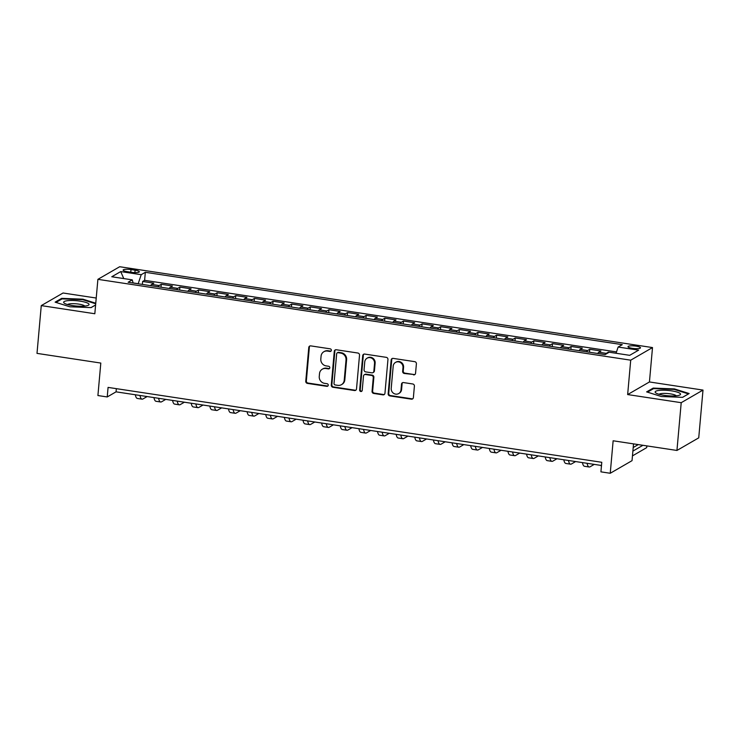 <?xml version="1.0" encoding="UTF-8"?>
<svg xmlns="http://www.w3.org/2000/svg" width="740" height="740" viewBox="0 0 740 740"><rect width="100%" height="100%" fill="white"/><g stroke="black" fill="none" stroke-linecap="round" stroke-linejoin="round"><path stroke-width="1.11" d="M331.363 350.344A1.351 1.267 -120.1 0 0 330.207 348.836L310.772 345.885A1.924 1.804 -120.1 0 0 308.774 347.486L305.759 381.239A1.924 1.804 -120.1 0 0 307.424 383.394L326.858 386.345A1.351 1.267 -120.1 0 0 328.255 385.226A1.351 1.267 -120.1 0 0 327.089 383.718L324.573 383.339A6.161 5.781 -120.1 0 1 319.255 376.447L319.514 373.635A6.161 5.781 -120.1 0 1 325.896 368.52L328.412 368.899A1.351 1.267 -120.1 0 0 329.809 367.78A1.351 1.267 -120.1 0 0 328.643 366.272L326.127 365.893A6.161 5.781 -120.1 0 1 320.818 359.002L321.068 356.19A6.161 5.781 -120.1 0 1 327.45 351.075L329.966 351.463A1.351 1.267 -120.1 0 0 331.363 350.344M636.132 346.154A6.281 1.304 5.1 0 0 627.992 346.69A6.281 1.304 5.1 0 0 632.358 348.337A6.281 1.304 5.1 0 0 640.498 347.809A6.281 1.304 5.1 0 0 636.132 346.154M413.549 374.875A1.924 1.804 -120.1 0 0 415.547 373.284L416.398 363.812A1.924 1.804 -120.1 0 0 414.733 361.657L393.153 358.382A1.924 1.804 -120.1 0 0 391.155 359.982L388.149 393.745A1.924 1.804 -120.1 0 0 389.804 395.891L411.385 399.165A1.924 1.804 -120.1 0 0 413.382 397.565L414.4 386.132A1.924 1.804 -120.1 0 0 412.744 383.977L403.504 382.571A1.924 1.804 -120.1 0 0 401.506 384.171L401.006 389.851A5.152 4.829 -120.1 0 1 393.523 393.264A5.152 4.829 -120.1 0 1 391.22 388.361L393.199 366.134A5.152 4.829 -120.1 0 1 400.682 362.72A5.152 4.829 -120.1 0 1 402.986 367.623L402.653 371.323A1.924 1.804 -120.1 0 0 404.318 373.478L414.141 374.542A1.924 1.804 -120.1 0 0 414.964 374.468M96.228 298.035L63.057 293.003L41.264 305.611L37 353.378L100.807 363.062L97.911 395.539L107.226 396.954L108.077 387.399L601.777 462.296L600.926 471.852L610.241 473.267L632.034 460.659L633.523 443.871M681.207 402.69L703 390.082L649.442 381.96L627.649 394.568L681.207 402.69L676.943 450.457L613.136 440.781L610.241 473.267M627.649 394.568L630.711 360.177L97.893 279.341L119.686 266.733L652.504 347.569L630.711 360.177M41.264 305.611L94.822 313.742L97.893 279.341M359.52 355.182A1.924 1.804 -120.1 0 0 357.864 353.026L336.284 349.752A1.924 1.804 -120.1 0 0 334.286 351.352L331.27 385.115A1.924 1.804 -120.1 0 0 332.935 387.27L354.516 390.535A1.924 1.804 -120.1 0 0 356.514 388.944L359.52 355.182M364.718 354.072L386.299 357.346A1.924 1.804 -120.1 0 1 387.954 359.492L384.948 393.255A1.924 1.804 -120.1 0 1 382.95 394.855L373.719 393.449A1.924 1.804 -120.1 0 1 372.054 391.303L373.275 377.613A1.924 1.804 -120.1 0 0 371.61 375.457L365.486 374.523A1.924 1.804 -120.1 0 0 363.488 376.124L362.221 390.378A1.351 1.267 -120.1 0 1 360.26 391.275A1.351 1.267 -120.1 0 1 359.659 389.989L362.72 355.672A1.924 1.804 -120.1 0 1 364.718 354.072M703 390.082L698.736 437.849L676.943 450.457M609.159 352.24L608.4 352.129L608.345 352.712M605.292 354.479A7.844 2.174 -81.4 0 1 606.245 353.368L598.799 352.24L600.945 351L589.771 349.299L589.502 352.249M586.58 351.805A7.844 2.174 -81.4 0 1 587.615 350.547L580.169 349.419L582.315 348.17L571.141 346.477L570.873 349.419M567.95 348.975A7.844 2.174 -81.4 0 1 568.986 347.717L561.54 346.588L563.686 345.349L552.512 343.647L552.244 346.598M549.321 346.154A7.844 2.174 -81.4 0 1 550.357 344.896L542.91 343.758L545.056 342.518L533.882 340.825L533.614 343.767M530.691 343.323A7.844 2.174 -81.4 0 1 531.727 342.065L524.271 340.937L526.427 339.688L515.244 337.995L514.985 340.946M512.062 340.502A7.844 2.174 -81.4 0 1 513.098 339.244L505.642 338.106L507.797 336.867L496.614 335.174L496.355 338.115M493.423 337.671A7.844 2.174 -81.4 0 1 494.468 336.413L487.013 335.285L489.168 334.036L477.985 332.343L477.726 335.285M474.793 334.841A7.844 2.174 -81.4 0 1 475.839 333.592L468.383 332.454L470.538 331.215L459.355 329.522L459.096 332.464M456.164 332.019A7.844 2.174 -81.4 0 1 457.209 330.762L449.754 329.633L451.909 328.384L440.726 326.692L440.467 329.633M437.534 329.189A7.844 2.174 -81.4 0 1 438.579 327.931L431.124 326.803L433.279 325.563L422.096 323.861L421.837 326.812M418.905 326.368A7.844 2.174 -81.4 0 1 419.95 325.11L412.495 323.981L414.641 322.733L403.467 321.04L403.207 323.981M400.275 323.537A7.844 2.174 -81.4 0 1 401.321 322.279L393.865 321.151L396.011 319.911L384.837 318.209L384.578 321.16M381.646 320.716A7.844 2.174 -81.4 0 1 382.691 319.458L375.236 318.329L377.382 317.081L366.207 315.388L365.939 318.329M363.016 317.886A7.844 2.174 -81.4 0 1 364.062 316.627L356.606 315.499L358.752 314.26L347.578 312.558L347.31 315.508M344.387 315.064A7.844 2.174 -81.4 0 1 345.423 313.806L337.976 312.678L340.123 311.429L328.949 309.736L328.68 312.678M325.757 312.234A7.844 2.174 -81.4 0 1 326.793 310.976L319.347 309.847L321.493 308.608L310.319 306.906L310.051 309.857M307.128 309.413A7.844 2.174 -81.4 0 1 308.164 308.154L300.718 307.017L302.864 305.777L291.69 304.085L291.421 307.026M288.498 306.582A7.844 2.174 -81.4 0 1 289.534 305.324L282.088 304.196L284.234 302.947L273.06 301.254L272.792 304.205M269.869 303.761A7.844 2.174 -81.4 0 1 270.905 302.503L263.459 301.365L265.604 300.125L254.431 298.433L254.162 301.374M251.239 300.93A7.844 2.174 -81.4 0 1 252.275 299.672L244.82 298.544L246.975 297.295L235.792 295.602L235.533 298.544M232.61 298.1A7.844 2.174 -81.4 0 1 233.646 296.851L226.19 295.713L228.346 294.474L217.162 292.781L216.903 295.723M213.971 295.279A7.844 2.174 -81.4 0 1 215.016 294.021L207.561 292.892L209.716 291.643L198.533 289.95L198.274 292.892M195.342 292.448A7.844 2.174 -81.4 0 1 196.387 291.19L188.931 290.062L191.087 288.822L179.903 287.12L179.644 290.071M176.712 289.627A7.844 2.174 -81.4 0 1 177.757 288.369L170.302 287.24L172.457 285.992L161.274 284.299L159.128 285.538A7.844 2.174 98.6 0 0 158.083 286.796M161.015 287.24L161.274 284.299M127.354 271.682L131.461 272.311A6.077 1.267 5.1 0 0 139.342 271.793A6.077 1.267 5.1 0 0 135.106 270.193L131.008 269.573A6.077 1.267 5.1 0 0 123.127 270.091A6.077 1.267 5.1 0 0 127.354 271.682M616.041 353.257L618.14 347.042L622.266 344.655L145.336 272.302L141.21 274.688L138.167 283.781M618.14 347.042L638.639 350.15L629.685 355.329L609.187 352.221L605.07 354.608L128.14 282.255L132.256 279.868L111.768 276.76L120.722 271.58L141.21 274.688M616.503 351.916L144.615 280.331L142.644 281.468L153.828 283.17L151.672 284.41A7.844 2.174 98.6 0 0 150.636 285.668M177.757 288.369L179.903 287.12M196.387 291.19L198.533 289.95M215.016 294.021L217.162 292.781M233.646 296.851L235.792 295.602M252.275 299.672L254.431 298.433M270.905 302.503L273.06 301.254M289.534 305.324L291.69 304.085M308.164 308.154L310.319 306.906M326.793 310.976L328.949 309.736M345.423 313.806L347.578 312.558M364.062 316.627L366.207 315.388M382.691 319.458L384.837 318.209M401.321 322.279L403.467 321.04M419.95 325.11L422.096 323.861M438.579 327.931L440.726 326.692M457.209 330.762L459.355 329.522M475.839 333.592L477.985 332.343M494.468 336.413L496.614 335.174M513.098 339.244L515.244 337.995M531.727 342.065L533.882 340.825M550.357 344.896L552.512 343.647M568.986 347.717L571.141 346.477M587.615 350.547L589.771 349.299M606.245 353.368L608.4 352.129M138.177 283.697L133.071 282.921M649.442 381.96L652.504 347.569M107.226 396.954L116.06 391.839L601.49 465.488M116.347 388.657L116.06 391.839M142.385 284.419L142.644 281.468M144.615 280.331L145.336 272.302M133.098 283.004L132.256 279.868M170.302 287.24A7.844 2.174 98.6 0 0 169.266 288.498M188.931 290.062A7.844 2.174 98.6 0 0 187.895 291.32M207.561 292.892A7.844 2.174 98.6 0 0 206.525 294.15M226.19 295.713A7.844 2.174 98.6 0 0 225.154 296.971M244.82 298.544A7.844 2.174 98.6 0 0 243.784 299.802M263.459 301.365A7.844 2.174 98.6 0 0 262.413 302.623M282.088 304.196A7.844 2.174 98.6 0 0 281.043 305.454M300.718 307.017A7.844 2.174 98.6 0 0 299.672 308.275M319.347 309.847A7.844 2.174 98.6 0 0 318.302 311.105M337.976 312.678A7.844 2.174 98.6 0 0 336.931 313.927M356.606 315.499A7.844 2.174 98.6 0 0 355.561 316.757M375.236 318.329A7.844 2.174 98.6 0 0 374.19 319.588M393.865 321.151A7.844 2.174 98.6 0 0 392.829 322.409M412.495 323.981A7.844 2.174 98.6 0 0 411.459 325.239M431.124 326.803A7.844 2.174 98.6 0 0 430.088 328.061M449.754 329.633A7.844 2.174 98.6 0 0 448.718 330.891M468.383 332.454A7.844 2.174 98.6 0 0 467.347 333.712M487.013 335.285A7.844 2.174 98.6 0 0 485.977 336.543M505.642 338.106A7.844 2.174 98.6 0 0 504.606 339.364M524.271 340.937A7.844 2.174 98.6 0 0 523.236 342.195M542.91 343.758A7.844 2.174 98.6 0 0 541.865 345.016M561.54 346.588A7.844 2.174 98.6 0 0 560.495 347.846M580.169 349.419A7.844 2.174 98.6 0 0 579.124 350.668M598.799 352.24A7.844 2.174 98.6 0 0 597.754 353.498M123.765 278.582L120.722 271.58M95.765 303.224L82.945 299.182L61.679 298.359L55.121 302.151L69.819 306.776L91.076 307.609L95.608 304.991M689.144 393.541L674.445 388.916L653.189 388.093L646.621 391.886L661.32 396.511L682.585 397.343L689.144 393.541M61.605 299.173L61.679 298.359M82.889 299.746L82.945 299.182M653.115 388.898L653.189 388.093M674.399 389.481L674.445 388.916M331.03 351.102A1.351 1.267 -120.1 0 1 330.558 351.121L328.042 350.742A6.161 5.781 -120.1 0 0 324.425 351.407L323.833 351.75M322.279 369.186L322.862 368.853A6.161 5.781 -120.1 0 1 326.488 368.178L329.004 368.557A1.351 1.267 -120.1 0 0 329.476 368.539M309.949 345.959A1.924 1.804 -120.1 0 0 309.366 347.143L306.351 380.906A1.924 1.804 -120.1 0 0 308.016 383.052L327.441 386.003A1.351 1.267 -120.1 0 0 327.913 385.984M335.461 349.826A1.924 1.804 -120.1 0 0 334.878 351.01L331.862 384.772A1.924 1.804 -120.1 0 0 333.527 386.928L355.098 390.202A1.924 1.804 -120.1 0 0 355.921 390.128M338.06 352.684A1.351 1.267 -120.1 0 0 336.663 353.803L334.018 383.44A1.351 1.267 -120.1 0 0 335.183 384.948L337.829 385.346A6.161 5.781 -120.1 0 0 344.22 380.231L346.024 359.982A6.161 5.781 -120.1 0 0 340.714 353.091L338.06 352.684L338.652 352.342A1.351 1.267 -120.1 0 0 337.856 352.49L337.264 352.832M341.454 384.68L342.037 384.338A6.161 5.781 -120.1 0 0 344.812 379.897L344.22 380.231M338.652 352.342L341.297 352.749A6.161 5.781 -120.1 0 1 346.616 359.64L344.812 379.897M364.358 374.736L364.94 374.394A1.924 1.804 -120.1 0 1 366.078 374.181L372.202 375.115A1.924 1.804 -120.1 0 1 373.867 377.271L372.646 390.961A1.924 1.804 -120.1 0 0 374.301 393.116L383.542 394.513A1.924 1.804 -120.1 0 0 384.356 394.448M363.895 354.136A1.924 1.804 -120.1 0 0 363.312 355.329L360.25 389.647A1.351 1.267 -120.1 0 0 361.888 391.136M374.542 363.405A5.152 4.829 -120.1 0 0 367.068 358.206A5.152 4.829 -120.1 0 0 364.755 361.916L364.062 369.75A1.924 1.804 -120.1 0 0 365.717 371.896L371.85 372.831A1.924 1.804 -120.1 0 0 373.848 371.23L374.542 363.405L375.134 363.062A5.152 4.829 -120.1 0 0 367.66 357.864L367.068 358.206M372.979 372.618L373.571 372.276A1.924 1.804 -120.1 0 0 374.431 370.888L373.848 371.23M375.134 363.062L374.431 370.888M395.512 362.424L396.104 362.082A5.152 4.829 -120.1 0 1 403.578 367.281L403.245 370.981A1.924 1.804 -120.1 0 0 404.91 373.136L414.141 374.542M398.694 393.56L399.276 393.218A5.152 4.829 -120.1 0 0 401.589 389.508L401.006 389.851M402.69 382.645A1.924 1.804 -120.1 0 0 402.098 383.829L401.589 389.508M392.339 358.456A1.924 1.804 -120.1 0 0 391.747 359.64L388.731 393.403A1.924 1.804 -120.1 0 0 390.396 395.549L411.976 398.823A1.924 1.804 -120.1 0 0 412.791 398.758M147.121 396.557L142.977 398.953A14.708 4.079 -81.4 0 1 142.052 399.165A14.708 4.079 -81.4 0 1 139.99 395.475M142.052 399.165L137.39 398.462A14.708 4.079 -81.4 0 1 135.337 394.772M80.17 301.152A12.746 2.655 5.1 0 0 67.127 300.745A12.746 2.655 5.1 0 0 64.454 303.289A12.746 2.655 5.1 0 0 72.52 305.583A12.746 2.655 5.1 0 0 88.06 305.398A12.746 2.655 5.1 0 0 80.17 301.152M84.739 306.082A8.732 1.822 5.1 0 0 78.764 304.112A8.732 1.822 5.1 0 0 67.608 304.556M55.981 302.429L62.105 298.886L82.704 299.682L95.71 303.779M95.608 304.936L91.002 307.609M659.275 390.396A12.746 2.655 5.1 0 0 655.964 393.023A12.746 2.655 5.1 0 0 676.425 395.798A12.746 2.655 5.1 0 0 679.57 395.123A12.746 2.655 5.1 0 0 675.158 391.543A12.746 2.655 5.1 0 0 659.275 390.396M676.24 395.817A8.732 1.822 5.1 0 0 670.533 393.884A8.732 1.822 5.1 0 0 661.782 393.514A8.732 1.822 5.1 0 0 659.109 394.281M688.441 393.948L682.511 397.334M647.491 392.154L653.614 388.611L674.214 389.416L688.45 393.902M165.751 399.378L161.607 401.783A14.708 4.079 -81.4 0 1 160.682 401.996A14.708 4.079 -81.4 0 1 158.619 398.296M160.682 401.996L156.02 401.284A14.708 4.079 -81.4 0 1 153.966 397.593M184.38 402.209L180.236 404.604A14.708 4.079 -81.4 0 1 179.311 404.817A14.708 4.079 -81.4 0 1 177.249 401.126M179.311 404.817L174.649 404.114A14.708 4.079 -81.4 0 1 172.596 400.423M203.019 405.039L198.866 407.435A14.708 4.079 -81.4 0 1 197.941 407.648A14.708 4.079 -81.4 0 1 195.878 403.957M197.941 407.648L193.288 406.945A14.708 4.079 -81.4 0 1 191.225 403.245M221.649 407.86L217.495 410.256A14.708 4.079 -81.4 0 1 216.57 410.469A14.708 4.079 -81.4 0 1 214.508 406.778M216.57 410.469L211.918 409.766A14.708 4.079 -81.4 0 1 209.855 406.075M240.278 410.691L236.125 413.087A14.708 4.079 -81.4 0 1 235.2 413.299A14.708 4.079 -81.4 0 1 233.137 409.608M235.2 413.299L230.547 412.596A14.708 4.079 -81.4 0 1 228.484 408.896M258.907 413.512L254.754 415.908A14.708 4.079 -81.4 0 1 253.829 416.13A14.708 4.079 -81.4 0 1 251.776 412.43M253.829 416.13L249.177 415.418A14.708 4.079 -81.4 0 1 247.114 411.727M277.537 416.343L273.393 418.738A14.708 4.079 -81.4 0 1 272.459 418.951A14.708 4.079 -81.4 0 1 270.405 415.26M272.459 418.951L267.806 418.248A14.708 4.079 -81.4 0 1 265.743 414.548M296.167 419.164L292.022 421.569A14.708 4.079 -81.4 0 1 291.088 421.782A14.708 4.079 -81.4 0 1 289.035 418.082M291.088 421.782L286.436 421.069A14.708 4.079 -81.4 0 1 284.373 417.379M314.796 421.994L310.652 424.39A14.708 4.079 -81.4 0 1 309.718 424.603A14.708 4.079 -81.4 0 1 307.664 420.912M309.718 424.603L305.065 423.9A14.708 4.079 -81.4 0 1 303.002 420.2M333.425 424.815L329.282 427.221A14.708 4.079 -81.4 0 1 328.347 427.433A14.708 4.079 -81.4 0 1 326.294 423.733M328.347 427.433L323.695 426.721A14.708 4.079 -81.4 0 1 321.632 423.03M352.055 427.646L347.911 430.042A14.708 4.079 -81.4 0 1 346.986 430.255A14.708 4.079 -81.4 0 1 344.923 426.564M346.986 430.255L342.324 429.552A14.708 4.079 -81.4 0 1 340.261 425.852M370.685 430.467L366.541 432.872A14.708 4.079 -81.4 0 1 365.615 433.085A14.708 4.079 -81.4 0 1 363.553 429.385M365.615 433.085L360.954 432.373A14.708 4.079 -81.4 0 1 358.891 428.682M389.314 433.298L385.17 435.694A14.708 4.079 -81.4 0 1 384.245 435.906A14.708 4.079 -81.4 0 1 382.182 432.216M384.245 435.906L379.583 435.203A14.708 4.079 -81.4 0 1 377.529 431.513M407.944 436.119L403.8 438.524A14.708 4.079 -81.4 0 1 402.875 438.737A14.708 4.079 -81.4 0 1 400.812 435.037M402.875 438.737L398.213 438.025A14.708 4.079 -81.4 0 1 396.159 434.334M426.573 438.95L422.429 441.345A14.708 4.079 -81.4 0 1 421.504 441.558A14.708 4.079 -81.4 0 1 419.441 437.867M421.504 441.558L416.842 440.855A14.708 4.079 -81.4 0 1 414.789 437.164M445.203 441.78L441.059 444.176A14.708 4.079 -81.4 0 1 440.134 444.389A14.708 4.079 -81.4 0 1 438.071 440.698M440.134 444.389L435.471 443.686A14.708 4.079 -81.4 0 1 433.418 439.986M463.832 444.601L459.688 446.997A14.708 4.079 -81.4 0 1 458.763 447.21A14.708 4.079 -81.4 0 1 456.7 443.519M458.763 447.21L454.101 446.507A14.708 4.079 -81.4 0 1 452.048 442.816M482.471 447.432L478.318 449.828A14.708 4.079 -81.4 0 1 477.393 450.04A14.708 4.079 -81.4 0 1 475.33 446.35M477.393 450.04L472.74 449.337A14.708 4.079 -81.4 0 1 470.677 445.637M501.1 450.253L496.947 452.649A14.708 4.079 -81.4 0 1 496.022 452.871A14.708 4.079 -81.4 0 1 493.959 449.171M496.022 452.871L491.369 452.159A14.708 4.079 -81.4 0 1 489.307 448.468M519.73 453.084L515.577 455.479A14.708 4.079 -81.4 0 1 514.652 455.692A14.708 4.079 -81.4 0 1 512.589 452.001M514.652 455.692L509.999 454.989A14.708 4.079 -81.4 0 1 507.936 451.289M538.359 455.905L534.206 458.31A14.708 4.079 -81.4 0 1 533.281 458.523A14.708 4.079 -81.4 0 1 531.227 454.822M533.281 458.523L528.628 457.81A14.708 4.079 -81.4 0 1 526.566 454.12M556.989 458.735L552.845 461.131A14.708 4.079 -81.4 0 1 551.91 461.344A14.708 4.079 -81.4 0 1 549.857 457.653M551.91 461.344L547.258 460.641A14.708 4.079 -81.4 0 1 545.195 456.941M575.618 461.557L571.474 463.962A14.708 4.079 -81.4 0 1 570.54 464.174A14.708 4.079 -81.4 0 1 568.487 460.474M570.54 464.174L565.887 463.462A14.708 4.079 -81.4 0 1 563.824 459.771M594.248 464.387L590.104 466.783A14.708 4.079 -81.4 0 1 589.17 466.996A14.708 4.079 -81.4 0 1 587.116 463.305M589.17 466.996L584.517 466.293A14.708 4.079 -81.4 0 1 582.454 462.593M632.885 451.104L642.921 445.295M633.199 447.524L638.259 444.592M646.843 445.896L646.686 447.644L632.46 455.886M601.38 466.718A14.708 4.079 -81.4 0 1 601.084 465.423M159.128 285.538L151.672 284.41M130.776 272.2L131.008 269.573M134.893 272.616L135.106 270.193M328.042 350.742L327.45 351.075M329.004 368.557L328.412 368.899M326.488 368.178L325.896 368.52M327.441 386.003L326.858 386.345M308.016 383.052L307.424 383.394M306.351 380.906L305.759 381.239M309.366 347.143L308.774 347.486M330.558 351.121L329.966 351.463M355.098 390.202L354.516 390.535M333.527 386.928L332.935 387.27M331.862 384.772L331.27 385.115M334.878 351.01L334.286 351.352M346.616 359.64L346.024 359.982M341.297 352.749L340.714 353.091M383.542 394.513L382.95 394.855M374.301 393.116L373.719 393.449M372.646 390.961L372.054 391.303M373.867 377.271L373.275 377.613M372.202 375.115L371.61 375.457M366.078 374.181L365.486 374.523M360.25 389.647L359.659 389.989M363.312 355.329L362.72 355.672M404.91 373.136L404.318 373.478M403.245 370.981L402.653 371.323M403.578 367.281L402.986 367.623M402.098 383.829L401.506 384.171M411.976 398.823L411.385 399.165M390.396 395.549L389.804 395.891M388.731 393.403L388.149 393.745M391.747 359.64L391.155 359.982"/></g></svg>
